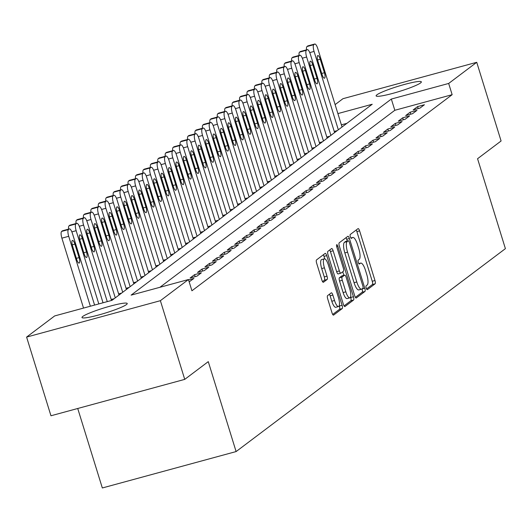 <?xml version="1.0" encoding="UTF-8"?>
<svg xmlns="http://www.w3.org/2000/svg" width="532" height="532" viewBox="0 0 532 532"><rect width="100%" height="100%" fill="white"/><g stroke="black" fill="none" stroke-linecap="round" stroke-linejoin="round"><path stroke-width="0.8" d="M366.229 288.111A2.035 0.599 74.8 0 0 367.279 289.687A2.035 0.599 74.8 0 0 367.339 289.661L375.093 283.815A2.906 0.851 74.8 0 0 374.974 280.51L359.599 230.855A2.906 0.851 74.8 0 0 358.109 228.6A2.906 0.851 74.8 0 0 358.016 228.647L350.262 234.486A2.035 0.599 74.8 0 0 350.349 236.807A2.035 0.599 74.8 0 0 351.393 238.383A2.035 0.599 74.8 0 0 351.459 238.349L352.463 237.598A9.297 2.733 74.8 0 1 352.756 237.452A9.297 2.733 74.8 0 1 357.531 244.66L358.807 248.796A9.297 2.733 74.8 0 1 359.206 259.383L358.202 260.141A2.035 0.599 74.8 0 0 358.289 262.456A2.035 0.599 74.8 0 0 359.333 264.038A2.035 0.599 74.8 0 0 359.399 264.005L360.403 263.247A9.297 2.733 74.8 0 1 360.696 263.101A9.297 2.733 74.8 0 1 365.471 270.316L366.754 274.452A9.297 2.733 74.8 0 1 367.147 285.039L366.142 285.797A2.035 0.599 74.8 0 0 366.229 288.111M82.766 316.454A23.681 2.64 162.8 0 1 107.218 306.971A23.681 2.64 162.8 0 1 127.228 303.506A23.681 2.64 162.8 0 1 126.443 304.57A23.681 2.64 162.8 0 1 101.991 314.053A23.681 2.64 162.8 0 1 81.981 317.511A23.681 2.64 162.8 0 1 82.766 316.454M376.889 94.822A23.681 2.64 162.8 0 1 401.347 85.333A23.681 2.64 162.8 0 1 421.357 81.875A23.681 2.64 162.8 0 1 420.573 82.932A23.681 2.64 162.8 0 1 396.121 92.422A23.681 2.64 162.8 0 1 376.111 95.88A23.681 2.64 162.8 0 1 376.889 94.822M327.586 295.632A2.906 0.851 74.8 0 0 327.712 298.937L332.021 312.869A2.906 0.851 74.8 0 0 333.517 315.124A2.906 0.851 74.8 0 0 333.604 315.077L342.216 308.587A2.906 0.851 74.8 0 0 342.096 305.282L326.721 255.626A2.906 0.851 74.8 0 0 325.232 253.372A2.906 0.851 74.8 0 0 325.138 253.418L316.527 259.909A2.906 0.851 74.8 0 0 316.653 263.22L321.86 280.045A2.906 0.851 74.8 0 0 323.356 282.299A2.906 0.851 74.8 0 0 323.443 282.253L327.127 279.473A2.906 0.851 74.8 0 0 327.007 276.168L324.42 267.822A7.774 2.288 74.8 0 1 324.334 258.851A7.774 2.288 74.8 0 1 328.33 264.883L338.445 297.568A7.774 2.288 74.8 0 1 338.532 306.538A7.774 2.288 74.8 0 1 334.542 300.514L332.852 295.06A2.906 0.851 74.8 0 0 331.363 292.806A2.906 0.851 74.8 0 0 331.27 292.853L327.586 295.632M188.448 279.533L191.926 290.778L452.147 94.689L448.669 83.451L391.333 99.052L131.111 295.134L188.448 279.533L160.378 300.686L26.6 337.089L54.67 315.935L111.999 300.334L372.227 104.252L337.9 113.589M335.12 104.611L342.96 98.699L476.738 62.304L501.091 140.987L477.563 158.722L505.4 248.65L236.108 451.568L208.271 361.64L184.737 379.376L160.378 300.686M476.738 62.304L448.669 83.451M354.718 295.765A2.906 0.851 74.8 0 0 356.214 298.02A2.906 0.851 74.8 0 0 356.3 297.973L364.912 291.489A2.906 0.851 74.8 0 0 364.792 288.178L349.418 238.529A2.906 0.851 74.8 0 0 347.928 236.275A2.906 0.851 74.8 0 0 347.835 236.314L339.223 242.805A2.906 0.851 74.8 0 0 339.35 246.117L354.718 295.765M353.567 300.041L344.955 306.525A2.906 0.851 74.8 0 1 344.862 306.572A2.906 0.851 74.8 0 1 343.373 304.317L327.998 254.668A2.906 0.851 74.8 0 1 327.878 251.357L331.562 248.584A2.906 0.851 74.8 0 1 331.655 248.537A2.906 0.851 74.8 0 1 333.145 250.791L339.376 270.928A2.906 0.851 74.8 0 0 340.872 273.182A2.906 0.851 74.8 0 0 340.965 273.135L343.406 271.293A2.906 0.851 74.8 0 0 343.286 267.982L336.796 247.021A2.035 0.599 74.8 0 1 336.769 244.673A2.035 0.599 74.8 0 1 337.813 246.25L353.441 296.73A2.906 0.851 74.8 0 1 353.567 300.041L350.834 300.78L344.051 305.893M77.725 408.49L102.33 487.97L236.108 451.568M201.369 272.816L194.546 274.672L190.084 278.037L196.913 276.175L201.369 272.816M216.245 261.611L209.415 263.466L204.953 266.831L211.783 264.969L216.245 261.611M231.114 250.406L224.285 252.261L219.822 255.626L226.652 253.764L231.114 250.406M245.983 239.201L239.154 241.056L234.692 244.421L241.521 242.565L245.983 239.201M260.853 227.995L254.023 229.851L249.568 233.215L256.391 231.36L260.853 227.995M275.722 216.79L268.893 218.645L264.437 222.01L271.26 220.155L275.722 216.79M290.592 205.585L283.769 207.44L279.307 210.805L286.13 208.95L290.592 205.585M305.461 194.38L298.638 196.242L294.176 199.6L300.999 197.744L305.461 194.38M320.331 183.174L313.508 185.036L309.045 188.395L315.868 186.539L320.331 183.174M335.2 171.969L328.377 173.831L323.915 177.189L330.738 175.334L335.2 171.969M350.069 160.764L343.246 162.626L338.784 165.984L345.607 164.129L350.069 160.764M364.939 149.559L358.116 151.421L353.654 154.779L360.477 152.923L364.939 149.559M379.808 138.36L372.985 140.215L368.523 143.574L375.353 141.718L379.808 138.36M394.678 127.155L387.855 129.01L383.392 132.368L390.222 130.513L394.678 127.155M409.554 115.949L402.724 117.805L398.262 121.163L405.091 119.308L409.554 115.949M424.423 104.744L417.593 106.6L413.131 109.958L419.961 108.102L424.423 104.744M452.147 94.689L394.817 110.29L159.906 287.3M416.988 110.343L410.159 112.199L405.697 115.564L412.526 113.708L416.988 110.343M402.112 121.549L395.289 123.404L390.827 126.769L397.657 124.914L402.112 121.549M387.243 132.754L380.42 134.609L375.958 137.974L382.787 136.119L387.243 132.754M372.373 143.959L365.551 145.815L361.088 149.179L367.918 147.317L372.373 143.959M357.504 155.164L350.681 157.02L346.219 160.385L353.042 158.523L357.504 155.164M342.635 166.37L335.812 168.225L331.35 171.59L338.172 169.728L342.635 166.37M327.765 177.575L320.942 179.43L316.48 182.795L323.303 180.933L327.765 177.575M312.896 188.78L306.073 190.636L301.611 194L308.434 192.138L312.896 188.78M298.026 199.985L291.204 201.841L286.741 205.199L293.564 203.344L298.026 199.985M283.157 211.191L276.327 213.046L271.872 216.404L278.695 214.549L283.157 211.191M268.288 222.396L261.458 224.251L257.003 227.61L263.825 225.754L268.288 222.396M253.418 233.601L246.589 235.457L242.133 238.815L248.956 236.959L253.418 233.601M238.549 244.806L231.719 246.662L227.257 250.02L234.087 248.165L238.549 244.806M223.679 256.005L216.85 257.867L212.388 261.225L219.217 259.37L223.679 256.005M208.81 267.21L201.98 269.072L197.518 272.431L204.348 270.575L208.81 267.21M189.166 281.86L193.934 278.416L188.554 279.885M184.737 379.376L50.959 415.771L26.6 337.089M346.911 123.331L341.378 124.834M114.194 298.685L111.201 299.496M121.629 293.079L118.636 293.897M129.063 287.48L126.071 288.291M136.498 281.874L133.505 282.692M143.933 276.274L140.94 277.092M151.367 270.675L148.375 271.486M158.802 265.069L155.81 265.887M166.237 259.47L163.244 260.281M173.671 253.864L170.679 254.682M181.106 248.264L178.114 249.076M188.541 242.659L185.548 243.476M195.976 237.059L192.983 237.87M203.41 231.453L200.418 232.271M210.845 225.854L207.852 226.665M218.286 220.248L215.287 221.066M225.721 214.649L222.722 215.46M233.156 209.043L230.157 209.861M240.59 203.443L237.591 204.255M248.025 197.838L245.026 198.655M255.46 192.238L252.461 193.05M262.894 186.632L259.902 187.45M270.329 181.033L267.337 181.844M277.764 175.434L274.771 176.245M285.199 169.828L282.206 170.646M292.633 164.228L289.641 165.04M300.068 158.622L297.075 159.44M307.503 153.023L304.51 153.834M314.937 147.417L311.945 148.235M322.372 141.818L319.38 142.629M329.807 136.212L326.814 137.03M337.241 130.613L334.249 131.424M394.817 110.29L391.333 99.052M417.593 106.6L418.205 108.581M410.159 112.199L410.771 114.18M402.724 117.805L403.336 119.786M395.289 123.404L395.901 125.386M387.855 129.01L388.466 130.992M380.42 134.609L381.032 136.591M372.985 140.215L373.597 142.197M365.551 145.815L366.162 147.796M358.116 151.421L358.728 153.402M350.681 157.02L351.293 159.001M343.246 162.626L343.858 164.607M335.812 168.225L336.423 170.207M328.377 173.831L328.989 175.813M320.942 179.43L321.554 181.412M313.508 185.036L314.119 187.011M306.073 190.636L306.685 192.617M298.638 196.242L299.25 198.217M291.204 201.841L291.815 203.823M283.769 207.44L284.381 209.422M276.327 213.046L276.946 215.028M268.893 218.645L269.511 220.627M261.458 224.251L262.077 226.233M254.023 229.851L254.642 231.832M246.589 235.457L247.207 237.438M239.154 241.056L239.772 243.038M231.719 246.662L232.331 248.643M224.285 252.261L224.896 254.243M216.85 257.867L217.462 259.849M209.415 263.466L210.027 265.448M201.98 269.072L202.592 271.054M194.546 274.672L195.158 276.653M366.555 288.936L372.367 284.56A2.906 0.851 74.8 0 0 372.24 281.248L356.872 231.6A2.906 0.851 74.8 0 0 356.194 230.023M347.236 241.043L346.691 239.267A2.906 0.851 74.8 0 0 346.013 237.691M355.396 297.341L362.186 292.228A2.906 0.851 74.8 0 0 362.059 288.923L362.046 288.883M362.917 288.231A2.035 0.599 74.8 0 0 362.831 285.917L349.338 242.333A2.035 0.599 74.8 0 0 348.294 240.75A2.035 0.599 74.8 0 0 348.227 240.783L347.17 241.581A9.297 2.733 74.8 0 0 347.569 252.168L356.792 281.96A9.297 2.733 74.8 0 0 361.567 289.175A9.297 2.733 74.8 0 0 361.86 289.029L362.917 288.231M345.634 241.488A2.035 0.599 74.8 0 0 345.561 241.495A2.035 0.599 74.8 0 0 345.501 241.528L348.227 240.783M361.567 289.175L358.834 289.913A9.297 2.733 74.8 0 1 354.059 282.705L344.836 252.913A9.297 2.733 74.8 0 1 344.443 242.326L345.501 241.528M340.773 273.189L338.232 273.88A2.906 0.851 74.8 0 1 338.139 273.92A2.906 0.851 74.8 0 1 336.65 271.666L330.412 251.53A2.906 0.851 74.8 0 0 329.74 249.954M342.761 271.779L343.858 275.337M350.555 296.969L350.714 297.474L353.441 296.73M345.847 291.822A7.774 2.288 74.8 0 0 349.843 297.853A7.774 2.288 74.8 0 0 349.75 288.883L346.186 277.365A2.906 0.851 74.8 0 0 344.696 275.111A2.906 0.851 74.8 0 0 344.603 275.157L342.156 276.999A2.906 0.851 74.8 0 0 342.282 280.304L345.847 291.822L343.12 292.567A7.774 2.288 74.8 0 0 347.11 298.592L349.843 297.853M342.063 275.842A2.906 0.851 74.8 0 0 341.963 275.849A2.906 0.851 74.8 0 0 341.87 275.895L344.603 275.157M343.12 292.567L339.549 281.049A2.906 0.851 74.8 0 1 339.429 277.737L341.87 275.895M350.834 300.78A2.906 0.851 74.8 0 0 350.714 297.474M338.532 306.538L335.805 307.283A7.774 2.288 74.8 0 1 331.808 301.252L330.126 295.805A2.906 0.851 74.8 0 0 329.448 294.229M324.334 258.851L321.607 259.596A7.774 2.288 74.8 0 0 321.694 268.567L324.42 267.822M322.538 281.621L324.4 280.218A2.906 0.851 74.8 0 0 324.274 276.913L321.694 268.567M324.766 258.865L323.995 256.371A2.906 0.851 74.8 0 0 323.316 254.795M332.7 314.445L339.489 309.331A2.906 0.851 74.8 0 0 339.363 306.026L339.25 305.661M338.325 129.795L314.066 51.424A5.919 1.742 74.8 0 1 313.813 44.681L314.558 44.123A5.919 1.742 74.8 0 1 314.745 44.03A5.919 1.742 74.8 0 1 317.784 48.618L342.043 126.995M306.512 49.848A5.919 1.742 -105.2 0 1 306.991 46.537L307.735 45.978A5.919 1.742 -105.2 0 1 307.915 45.885A5.919 1.742 -105.2 0 1 308.128 45.872M317.87 61.034L322.046 74.527A4.735 1.39 74.8 0 0 324.48 78.197A4.735 1.39 74.8 0 0 324.42 72.731L320.251 59.245A4.735 1.39 74.8 0 0 317.817 55.567A4.735 1.39 74.8 0 0 317.87 61.034M330.891 135.394L306.632 57.024A5.919 1.742 74.8 0 1 306.379 50.281L307.124 49.722A5.919 1.742 74.8 0 1 307.31 49.629A5.919 1.742 74.8 0 1 310.349 54.224L334.608 132.594M299.077 55.448A5.919 1.742 -105.2 0 1 299.556 52.143L300.301 51.577A5.919 1.742 -105.2 0 1 300.48 51.491A5.919 1.742 -105.2 0 1 300.693 51.471M310.435 66.64L314.612 80.126A4.735 1.39 74.8 0 0 317.045 83.803A4.735 1.39 74.8 0 0 316.986 78.337L312.816 64.844A4.735 1.39 74.8 0 0 310.382 61.173A4.735 1.39 74.8 0 0 310.435 66.64M323.456 141L299.197 62.63A5.919 1.742 74.8 0 1 298.944 55.887L299.689 55.328A5.919 1.742 74.8 0 1 299.875 55.235A5.919 1.742 74.8 0 1 302.914 59.823L327.173 138.194M291.642 61.054A5.919 1.742 -105.2 0 1 292.121 57.742L292.866 57.183A5.919 1.742 -105.2 0 1 293.046 57.09A5.919 1.742 -105.2 0 1 293.252 57.077M303.001 72.239L307.177 85.732A4.735 1.39 74.8 0 0 309.611 89.403A4.735 1.39 74.8 0 0 309.551 83.936L305.375 70.45A4.735 1.39 74.8 0 0 302.947 66.773A4.735 1.39 74.8 0 0 303.001 72.239M316.021 146.599L291.762 68.229A5.919 1.742 74.8 0 1 291.509 61.486L292.254 60.927A5.919 1.742 74.8 0 1 292.44 60.834A5.919 1.742 74.8 0 1 295.479 65.429L319.739 143.8M284.208 66.653A5.919 1.742 -105.2 0 1 284.687 63.348L285.431 62.783A5.919 1.742 -105.2 0 1 285.611 62.69A5.919 1.742 -105.2 0 1 285.817 62.676M295.566 77.845L299.742 91.331A4.735 1.39 74.8 0 0 302.169 95.009A4.735 1.39 74.8 0 0 302.116 89.536L297.94 76.049A4.735 1.39 74.8 0 0 295.513 72.379A4.735 1.39 74.8 0 0 295.566 77.845M308.587 152.205L284.327 73.835A5.919 1.742 74.8 0 1 284.075 67.092L284.82 66.533A5.919 1.742 74.8 0 1 285.006 66.44A5.919 1.742 74.8 0 1 288.045 71.029L312.304 149.399M276.773 72.259A5.919 1.742 -105.2 0 1 277.252 68.947L277.99 68.389A5.919 1.742 -105.2 0 1 278.176 68.296A5.919 1.742 -105.2 0 1 278.382 68.282M288.131 83.444L292.307 96.937A4.735 1.39 74.8 0 0 294.735 100.608A4.735 1.39 74.8 0 0 294.681 95.142L290.505 81.649A4.735 1.39 74.8 0 0 288.078 77.978A4.735 1.39 74.8 0 0 288.131 83.444M301.152 157.805L276.893 79.434A5.919 1.742 74.8 0 1 276.64 72.691L277.385 72.133A5.919 1.742 74.8 0 1 277.571 72.039A5.919 1.742 74.8 0 1 280.61 76.635L304.869 155.005M269.338 77.858A5.919 1.742 -105.2 0 1 269.817 74.553L270.555 73.988A5.919 1.742 -105.2 0 1 270.741 73.895A5.919 1.742 -105.2 0 1 270.948 73.882M280.697 89.05L284.873 102.536A4.735 1.39 74.8 0 0 287.3 106.207A4.735 1.39 74.8 0 0 287.247 100.741L283.071 87.255A4.735 1.39 74.8 0 0 280.637 83.577A4.735 1.39 74.8 0 0 280.697 89.05M293.717 163.41L269.458 85.034A5.919 1.742 74.8 0 1 269.205 78.297L269.95 77.739A5.919 1.742 74.8 0 1 270.136 77.645A5.919 1.742 74.8 0 1 273.175 82.234L297.435 160.604M261.904 83.464A5.919 1.742 -105.2 0 1 262.382 80.152L263.121 79.594A5.919 1.742 -105.2 0 1 263.307 79.501A5.919 1.742 -105.2 0 1 263.513 79.487M273.262 94.649L277.431 108.136A4.735 1.39 74.8 0 0 279.865 111.813A4.735 1.39 74.8 0 0 279.812 106.347L275.636 92.854A4.735 1.39 74.8 0 0 273.202 89.183A4.735 1.39 74.8 0 0 273.262 94.649M286.283 169.01L262.023 90.64A5.919 1.742 74.8 0 1 261.771 83.896L262.515 83.338A5.919 1.742 74.8 0 1 262.702 83.245A5.919 1.742 74.8 0 1 265.741 87.84L290 166.21M254.469 89.063A5.919 1.742 -105.2 0 1 254.948 85.758L255.686 85.193A5.919 1.742 -105.2 0 1 255.872 85.1A5.919 1.742 -105.2 0 1 256.078 85.087M265.827 100.249L269.997 113.742A4.735 1.39 74.8 0 0 272.431 117.412A4.735 1.39 74.8 0 0 272.377 111.946L268.201 98.46A4.735 1.39 74.8 0 0 265.767 94.782A4.735 1.39 74.8 0 0 265.827 100.249M278.848 174.616L254.589 96.239A5.919 1.742 74.8 0 1 254.336 89.502L255.081 88.937A5.919 1.742 74.8 0 1 255.267 88.851A5.919 1.742 74.8 0 1 258.306 93.439L282.565 171.809M247.034 94.669A5.919 1.742 -105.2 0 1 247.513 91.358L248.251 90.799A5.919 1.742 -105.2 0 1 248.437 90.706A5.919 1.742 -105.2 0 1 248.643 90.693M258.386 105.855L262.562 119.341A4.735 1.39 74.8 0 0 264.996 123.018A4.735 1.39 74.8 0 0 264.943 117.552L260.766 104.059A4.735 1.39 74.8 0 0 258.333 100.388A4.735 1.39 74.8 0 0 258.386 105.855M271.413 180.215L247.154 101.845A5.919 1.742 74.8 0 1 246.901 95.102L247.646 94.543A5.919 1.742 74.8 0 1 247.832 94.45A5.919 1.742 74.8 0 1 250.871 99.045L275.13 177.415M239.6 100.269A5.919 1.742 -105.2 0 1 240.072 96.957L240.816 96.398A5.919 1.742 -105.2 0 1 241.003 96.305A5.919 1.742 -105.2 0 1 241.209 96.292M250.951 111.454L255.127 124.947A4.735 1.39 74.8 0 0 257.561 128.618A4.735 1.39 74.8 0 0 257.508 123.151L253.332 109.665A4.735 1.39 74.8 0 0 250.898 105.988A4.735 1.39 74.8 0 0 250.951 111.454M263.978 185.814L239.719 107.444A5.919 1.742 74.8 0 1 239.467 100.708L240.211 100.142A5.919 1.742 74.8 0 1 240.398 100.056A5.919 1.742 74.8 0 1 243.437 104.644L267.696 183.015M232.165 105.875A5.919 1.742 -105.2 0 1 232.637 102.563L233.382 102.004A5.919 1.742 -105.2 0 1 233.568 101.911A5.919 1.742 -105.2 0 1 233.774 101.898M243.516 117.06L247.693 130.546A4.735 1.39 74.8 0 0 250.126 134.224A4.735 1.39 74.8 0 0 250.073 128.757L245.897 115.264A4.735 1.39 74.8 0 0 243.463 111.594A4.735 1.39 74.8 0 0 243.516 117.06M256.544 191.42L232.285 113.05A5.919 1.742 74.8 0 1 232.032 106.307L232.777 105.748A5.919 1.742 74.8 0 1 232.956 105.655A5.919 1.742 74.8 0 1 236.002 110.25L260.261 188.621M224.73 111.474A5.919 1.742 -105.2 0 1 225.202 108.162L225.947 107.604A5.919 1.742 -105.2 0 1 226.133 107.511A5.919 1.742 -105.2 0 1 226.339 107.497M236.082 122.659L240.258 136.152A4.735 1.39 74.8 0 0 242.692 139.823A4.735 1.39 74.8 0 0 242.639 134.357L238.462 120.87A4.735 1.39 74.8 0 0 236.028 117.193A4.735 1.39 74.8 0 0 236.082 122.659M249.109 197.02L224.85 118.649A5.919 1.742 74.8 0 1 224.597 111.913L225.342 111.348A5.919 1.742 74.8 0 1 225.521 111.255A5.919 1.742 74.8 0 1 228.567 115.85L252.826 194.22M217.295 117.08A5.919 1.742 -105.2 0 1 217.768 113.768L218.512 113.21A5.919 1.742 -105.2 0 1 218.699 113.117A5.919 1.742 -105.2 0 1 218.905 113.103M228.647 128.265L232.823 141.751A4.735 1.39 74.8 0 0 235.257 145.429A4.735 1.39 74.8 0 0 235.204 139.963L231.028 126.47A4.735 1.39 74.8 0 0 228.594 122.799A4.735 1.39 74.8 0 0 228.647 128.265M241.674 202.626L217.415 124.255A5.919 1.742 74.8 0 1 217.162 117.512L217.907 116.954A5.919 1.742 74.8 0 1 218.087 116.86A5.919 1.742 74.8 0 1 221.132 121.456L245.392 199.826M209.861 122.679A5.919 1.742 -105.2 0 1 210.333 119.368L211.078 118.809A5.919 1.742 -105.2 0 1 211.264 118.716A5.919 1.742 -105.2 0 1 211.47 118.703M221.212 133.865L225.388 147.357A4.735 1.39 74.8 0 0 227.822 151.028A4.735 1.39 74.8 0 0 227.769 145.562L223.593 132.076A4.735 1.39 74.8 0 0 221.159 128.398A4.735 1.39 74.8 0 0 221.212 133.865M234.24 208.225L209.98 129.855A5.919 1.742 74.8 0 1 209.728 123.118L210.466 122.553A5.919 1.742 74.8 0 1 210.652 122.46A5.919 1.742 74.8 0 1 213.698 127.055L237.957 205.425M202.426 128.279A5.919 1.742 -105.2 0 1 202.898 124.973L203.643 124.415A5.919 1.742 -105.2 0 1 203.829 124.322A5.919 1.742 -105.2 0 1 204.035 124.308M213.778 139.47L217.954 152.957A4.735 1.39 74.8 0 0 220.388 156.634A4.735 1.39 74.8 0 0 220.334 151.168L216.158 137.675A4.735 1.39 74.8 0 0 213.724 134.004A4.735 1.39 74.8 0 0 213.778 139.47M226.805 213.831L202.546 135.46A5.919 1.742 74.8 0 1 202.293 128.717L203.031 128.159A5.919 1.742 74.8 0 1 203.217 128.066A5.919 1.742 74.8 0 1 206.263 132.654L230.522 211.031M194.991 133.884A5.919 1.742 -105.2 0 1 195.463 130.573L196.208 130.014A5.919 1.742 -105.2 0 1 196.394 129.921A5.919 1.742 -105.2 0 1 196.601 129.908M206.343 145.07L210.519 158.563A4.735 1.39 74.8 0 0 212.953 162.233A4.735 1.39 74.8 0 0 212.9 156.767L208.724 143.281A4.735 1.39 74.8 0 0 206.29 139.603A4.735 1.39 74.8 0 0 206.343 145.07M219.37 219.43L195.111 141.06A5.919 1.742 74.8 0 1 194.858 134.323L195.596 133.758A5.919 1.742 74.8 0 1 195.783 133.665A5.919 1.742 74.8 0 1 198.828 138.26L223.088 216.63M187.557 139.484A5.919 1.742 -105.2 0 1 188.029 136.179L188.774 135.62A5.919 1.742 -105.2 0 1 188.96 135.527A5.919 1.742 -105.2 0 1 189.166 135.507M198.908 150.676L203.084 164.162A4.735 1.39 74.8 0 0 205.518 167.839A4.735 1.39 74.8 0 0 205.465 162.373L201.289 148.88A4.735 1.39 74.8 0 0 198.855 145.209A4.735 1.39 74.8 0 0 198.908 150.676M211.935 225.036L187.676 146.666A5.919 1.742 74.8 0 1 187.424 139.923L188.162 139.364A5.919 1.742 74.8 0 1 188.348 139.271A5.919 1.742 74.8 0 1 191.394 143.859L215.653 222.236M180.115 145.09A5.919 1.742 -105.2 0 1 180.594 141.778L181.339 141.219A5.919 1.742 -105.2 0 1 181.525 141.126A5.919 1.742 -105.2 0 1 181.731 141.113M191.473 156.275L195.65 169.768A4.735 1.39 74.8 0 0 198.084 173.439A4.735 1.39 74.8 0 0 198.03 167.972L193.854 154.486A4.735 1.39 74.8 0 0 191.42 150.809A4.735 1.39 74.8 0 0 191.473 156.275M204.501 230.635L180.242 152.265A5.919 1.742 74.8 0 1 179.989 145.522L180.727 144.963A5.919 1.742 74.8 0 1 180.913 144.87A5.919 1.742 74.8 0 1 183.959 149.465L208.218 227.836M172.681 150.689A5.919 1.742 -105.2 0 1 173.159 147.384L173.904 146.819A5.919 1.742 -105.2 0 1 174.09 146.732A5.919 1.742 -105.2 0 1 174.297 146.712M184.039 161.881L188.215 175.367A4.735 1.39 74.8 0 0 190.649 179.045A4.735 1.39 74.8 0 0 190.596 173.578L186.419 160.085A4.735 1.39 74.8 0 0 183.986 156.415A4.735 1.39 74.8 0 0 184.039 161.881M197.066 236.241L172.807 157.871A5.919 1.742 74.8 0 1 172.548 151.128L173.292 150.569A5.919 1.742 74.8 0 1 173.479 150.476A5.919 1.742 74.8 0 1 176.524 155.065L200.783 233.435M165.246 156.295A5.919 1.742 -105.2 0 1 165.725 152.983L166.469 152.425A5.919 1.742 -105.2 0 1 166.656 152.332A5.919 1.742 -105.2 0 1 166.862 152.318M176.604 167.48L180.78 180.973A4.735 1.39 74.8 0 0 183.214 184.644A4.735 1.39 74.8 0 0 183.161 179.178L178.985 165.691A4.735 1.39 74.8 0 0 176.551 162.014A4.735 1.39 74.8 0 0 176.604 167.48M189.631 241.841L165.366 163.47A5.919 1.742 74.8 0 1 165.113 156.727L165.858 156.169A5.919 1.742 74.8 0 1 166.044 156.076A5.919 1.742 74.8 0 1 169.083 160.671L193.349 239.041M157.811 161.894A5.919 1.742 -105.2 0 1 158.29 158.589L159.035 158.024A5.919 1.742 -105.2 0 1 159.221 157.938A5.919 1.742 -105.2 0 1 159.427 157.918M169.169 173.086L173.346 186.572A4.735 1.39 74.8 0 0 175.779 190.25A4.735 1.39 74.8 0 0 175.726 184.784L171.55 171.291A4.735 1.39 74.8 0 0 169.116 167.62A4.735 1.39 74.8 0 0 169.169 173.086M182.197 247.447L157.931 169.076A5.919 1.742 74.8 0 1 157.678 162.333L158.423 161.775A5.919 1.742 74.8 0 1 158.609 161.681A5.919 1.742 74.8 0 1 161.648 166.27L185.914 244.64M150.376 167.5A5.919 1.742 -105.2 0 1 150.855 164.189L151.6 163.63A5.919 1.742 -105.2 0 1 151.786 163.537A5.919 1.742 -105.2 0 1 151.992 163.524M161.735 178.685L165.911 192.178A4.735 1.39 74.8 0 0 168.345 195.849A4.735 1.39 74.8 0 0 168.292 190.383L164.115 176.89A4.735 1.39 74.8 0 0 161.681 173.219A4.735 1.39 74.8 0 0 161.735 178.685M174.762 253.046L150.496 174.676A5.919 1.742 74.8 0 1 150.243 167.932L150.988 167.374A5.919 1.742 74.8 0 1 151.174 167.281A5.919 1.742 74.8 0 1 154.214 171.876L178.479 250.246M142.942 173.1A5.919 1.742 -105.2 0 1 143.421 169.794L144.165 169.229A5.919 1.742 -105.2 0 1 144.352 169.136A5.919 1.742 -105.2 0 1 144.558 169.123M154.3 184.291L158.476 197.778A4.735 1.39 74.8 0 0 160.91 201.455A4.735 1.39 74.8 0 0 160.857 195.982L156.681 182.496A4.735 1.39 74.8 0 0 154.247 178.825A4.735 1.39 74.8 0 0 154.3 184.291M167.321 258.652L143.061 180.282A5.919 1.742 74.8 0 1 142.809 173.538L143.554 172.98A5.919 1.742 74.8 0 1 143.74 172.887A5.919 1.742 74.8 0 1 146.779 177.475L171.038 255.845M135.507 178.705A5.919 1.742 -105.2 0 1 135.986 175.394L136.731 174.835A5.919 1.742 -105.2 0 1 136.917 174.742A5.919 1.742 -105.2 0 1 137.123 174.729M146.865 189.891L151.041 203.384A4.735 1.39 74.8 0 0 153.475 207.054A4.735 1.39 74.8 0 0 153.422 201.588L149.246 188.095A4.735 1.39 74.8 0 0 146.812 184.424A4.735 1.39 74.8 0 0 146.865 189.891M159.886 264.251L135.627 185.881A5.919 1.742 74.8 0 1 135.374 179.138L136.119 178.579A5.919 1.742 74.8 0 1 136.305 178.486A5.919 1.742 74.8 0 1 139.344 183.081L163.603 261.451M128.072 184.305A5.919 1.742 -105.2 0 1 128.551 181L129.296 180.434A5.919 1.742 -105.2 0 1 129.482 180.341A5.919 1.742 -105.2 0 1 129.688 180.328M139.431 195.497L143.607 208.983A4.735 1.39 74.8 0 0 146.041 212.654A4.735 1.39 74.8 0 0 145.987 207.187L141.811 193.701A4.735 1.39 74.8 0 0 139.377 190.024A4.735 1.39 74.8 0 0 139.431 195.497M152.451 269.857L128.192 191.48A5.919 1.742 74.8 0 1 127.939 184.744L128.684 184.185A5.919 1.742 74.8 0 1 128.87 184.092A5.919 1.742 74.8 0 1 131.909 188.68L156.169 267.051M120.638 189.911A5.919 1.742 -105.2 0 1 121.116 186.599L121.861 186.04A5.919 1.742 -105.2 0 1 122.047 185.947A5.919 1.742 -105.2 0 1 122.254 185.934M131.996 201.096L136.172 214.582A4.735 1.39 74.8 0 0 138.606 218.26A4.735 1.39 74.8 0 0 138.553 212.793L134.377 199.3A4.735 1.39 74.8 0 0 131.943 195.63A4.735 1.39 74.8 0 0 131.996 201.096M145.017 275.456L120.757 197.086A5.919 1.742 74.8 0 1 120.505 190.343L121.249 189.784A5.919 1.742 74.8 0 1 121.436 189.691A5.919 1.742 74.8 0 1 124.475 194.286L148.734 272.657M113.203 195.51A5.919 1.742 -105.2 0 1 113.682 192.205L114.427 191.64A5.919 1.742 -105.2 0 1 114.613 191.547A5.919 1.742 -105.2 0 1 114.819 191.533M124.561 206.695L128.737 220.188A4.735 1.39 74.8 0 0 131.171 223.859A4.735 1.39 74.8 0 0 131.111 218.393L126.942 204.906A4.735 1.39 74.8 0 0 124.508 201.229A4.735 1.39 74.8 0 0 124.561 206.695M137.582 281.062L113.323 202.685A5.919 1.742 74.8 0 1 113.07 195.949L113.815 195.384A5.919 1.742 74.8 0 1 114.001 195.297A5.919 1.742 74.8 0 1 117.04 199.886L141.299 278.256M105.768 201.116A5.919 1.742 -105.2 0 1 106.247 197.804L106.992 197.246A5.919 1.742 -105.2 0 1 107.171 197.153A5.919 1.742 -105.2 0 1 107.384 197.139M117.126 212.301L121.303 225.787A4.735 1.39 74.8 0 0 123.737 229.465A4.735 1.39 74.8 0 0 123.677 223.999L119.507 210.506A4.735 1.39 74.8 0 0 117.073 206.835A4.735 1.39 74.8 0 0 117.126 212.301M130.147 286.662L105.888 208.291A5.919 1.742 74.8 0 1 105.635 201.548L106.38 200.99A5.919 1.742 74.8 0 1 106.566 200.897A5.919 1.742 74.8 0 1 109.605 205.492L133.865 283.862M98.334 206.715A5.919 1.742 -105.2 0 1 98.812 203.404L99.557 202.845A5.919 1.742 -105.2 0 1 99.737 202.752A5.919 1.742 -105.2 0 1 99.95 202.739M109.692 217.901L113.868 231.393A4.735 1.39 74.8 0 0 116.302 235.064A4.735 1.39 74.8 0 0 116.242 229.598L112.072 216.112A4.735 1.39 74.8 0 0 109.639 212.434A4.735 1.39 74.8 0 0 109.692 217.901M122.712 292.261L98.453 213.891A5.919 1.742 74.8 0 1 98.201 207.154L98.945 206.589A5.919 1.742 74.8 0 1 99.132 206.502A5.919 1.742 74.8 0 1 102.171 211.091L126.43 289.461M90.899 212.321A5.919 1.742 -105.2 0 1 91.378 209.01L92.122 208.451A5.919 1.742 -105.2 0 1 92.302 208.358A5.919 1.742 -105.2 0 1 92.508 208.345M102.257 223.507L106.433 236.993A4.735 1.39 74.8 0 0 108.867 240.67A4.735 1.39 74.8 0 0 108.807 235.204L104.631 221.711A4.735 1.39 74.8 0 0 102.204 218.04A4.735 1.39 74.8 0 0 102.257 223.507M115.278 297.867L91.019 219.497A5.919 1.742 74.8 0 1 90.766 212.753L91.511 212.195A5.919 1.742 74.8 0 1 91.697 212.102A5.919 1.742 74.8 0 1 94.736 216.697L118.995 295.067M83.464 217.921A5.919 1.742 -105.2 0 1 83.943 214.609L84.681 214.05A5.919 1.742 -105.2 0 1 84.867 213.957A5.919 1.742 -105.2 0 1 85.073 213.944M94.822 229.106L98.999 242.599A4.735 1.39 74.8 0 0 101.426 246.269A4.735 1.39 74.8 0 0 101.373 240.803L97.196 227.317A4.735 1.39 74.8 0 0 94.769 223.64A4.735 1.39 74.8 0 0 94.822 229.106M107.271 301.624L83.584 225.096A5.919 1.742 74.8 0 1 83.331 218.359L84.076 217.794A5.919 1.742 74.8 0 1 84.262 217.701A5.919 1.742 74.8 0 1 87.301 222.296L111.501 300.474M76.029 223.526A5.919 1.742 -105.2 0 1 76.508 220.215L77.246 219.656A5.919 1.742 -105.2 0 1 77.433 219.563A5.919 1.742 -105.2 0 1 77.639 219.55M87.388 234.712L91.564 248.198A4.735 1.39 74.8 0 0 93.991 251.875A4.735 1.39 74.8 0 0 93.938 246.409L89.762 232.916A4.735 1.39 74.8 0 0 87.328 229.245A4.735 1.39 74.8 0 0 87.388 234.712M98.819 303.925L76.149 230.702A5.919 1.742 74.8 0 1 75.896 223.959L76.641 223.4A5.919 1.742 74.8 0 1 76.827 223.307A5.919 1.742 74.8 0 1 79.867 227.902L103.042 302.775M68.595 229.126A5.919 1.742 -105.2 0 1 69.074 225.814L69.812 225.255A5.919 1.742 -105.2 0 1 69.998 225.162A5.919 1.742 -105.2 0 1 70.204 225.149M79.953 240.311L84.123 253.804A4.735 1.39 74.8 0 0 86.556 257.475A4.735 1.39 74.8 0 0 86.503 252.008L82.327 238.522A4.735 1.39 74.8 0 0 79.893 234.845A4.735 1.39 74.8 0 0 79.953 240.311M90.36 306.226L68.714 236.301A5.919 1.742 74.8 0 1 68.462 229.565L69.207 228.999A5.919 1.742 74.8 0 1 69.393 228.906A5.919 1.742 74.8 0 1 72.432 233.501L94.59 305.075M83.531 308.081L61.892 238.163A5.919 1.742 -105.2 0 1 61.639 231.42L62.377 230.861A5.919 1.742 -105.2 0 1 62.563 230.768A5.919 1.742 -105.2 0 1 62.769 230.755M72.518 245.917L76.688 259.403A4.735 1.39 74.8 0 0 79.122 263.081A4.735 1.39 74.8 0 0 79.069 257.614L74.892 244.122A4.735 1.39 74.8 0 0 72.458 240.451A4.735 1.39 74.8 0 0 72.518 245.917M358.834 263.673L360.403 263.247M350.894 238.023L352.463 237.598M356.872 231.6L359.599 230.855M372.24 281.248L374.974 280.51M372.367 284.56L375.093 283.815M346.691 239.267L349.418 238.529M362.059 288.923L364.792 288.178M362.186 292.228L364.912 291.489M344.443 242.326L347.17 241.581M344.836 252.913L347.569 252.168M354.059 282.705L356.792 281.96M330.412 251.53L333.145 250.791M336.65 271.666L339.376 270.928M336.67 246.562L337.813 246.25M339.429 277.737L342.156 276.999M339.549 281.049L342.282 280.304M330.126 295.805L332.852 295.06M331.808 301.252L334.542 300.514M324.274 276.913L327.007 276.168M324.4 280.218L327.127 279.473M323.995 256.371L326.721 255.626M339.363 306.026L342.096 305.282M339.489 309.331L342.216 308.587M314.066 51.424L309.764 52.595M314.558 44.123L307.735 45.978M313.813 44.681L306.991 46.537M317.577 59.97L320.251 59.245M321.72 73.469L324.42 72.731M306.632 57.024L302.329 58.194M307.124 49.722L300.301 51.577M306.379 50.281L299.556 52.143M310.143 65.569L312.816 64.844M314.279 79.069L316.986 78.337M299.197 62.63L294.894 63.8M299.689 55.328L292.866 57.183M298.944 55.887L292.121 57.742M302.708 71.175L305.375 70.45M306.844 84.674L309.551 83.936M291.762 68.229L287.46 69.399M292.254 60.927L285.431 62.783M291.509 61.486L284.687 63.348M295.273 76.774L297.94 76.049M299.41 90.274L302.116 89.536M284.327 73.835L280.025 75.005M284.82 66.533L277.99 68.389M284.075 67.092L277.252 68.947M287.839 82.38L290.505 81.649M291.975 95.88L294.681 95.142M276.893 79.434L272.59 80.605M277.385 72.133L270.555 73.988M276.64 72.691L269.817 74.553M280.404 87.98L283.071 87.255M284.54 101.479L287.247 100.741M269.458 85.034L265.155 86.211M269.95 77.739L263.121 79.594M269.205 78.297L262.382 80.152M272.969 93.585L275.636 92.854M277.106 107.085L279.812 106.347M262.023 90.64L257.714 91.81M262.515 83.338L255.686 85.193M261.771 83.896L254.948 85.758M265.535 99.185L268.201 98.46M269.671 112.684L272.377 111.946M254.589 96.239L250.279 97.416M255.081 88.937L248.251 90.799M254.336 89.502L247.513 91.358M258.1 104.791L260.766 104.059M262.236 118.29L264.943 117.552M247.154 101.845L242.845 103.015M247.646 94.543L240.816 96.398M246.901 95.102L240.072 96.957M250.665 110.39L253.332 109.665M254.801 123.89L257.508 123.151M239.719 107.444L235.41 108.621M240.211 100.142L233.382 102.004M239.467 100.708L232.637 102.563M243.23 115.996L245.897 115.264M247.367 129.495L250.073 128.757M232.285 113.05L227.975 114.22M232.777 105.748L225.947 107.604M232.032 106.307L225.202 108.162M235.796 121.595L238.462 120.87M239.932 135.095L242.639 134.357M224.85 118.649L220.541 119.82M225.342 111.348L218.512 113.21M224.597 111.913L217.768 113.768M228.361 127.195L231.028 126.47M232.497 140.694L235.204 139.963M217.415 124.255L213.106 125.426M217.907 116.954L211.078 118.809M217.162 117.512L210.333 119.368M220.926 132.8L223.593 132.076M225.063 146.3L227.769 145.562M209.98 129.855L205.671 131.025M210.466 122.553L203.643 124.415M209.728 123.118L202.898 124.973M213.492 138.4L216.158 137.675M217.628 151.899L220.334 151.168M202.546 135.46L198.237 136.631M203.031 128.159L196.208 130.014M202.293 128.717L195.463 130.573M206.057 144.006L208.724 143.281M210.193 157.505L212.9 156.767M195.111 141.06L190.802 142.23M195.596 133.758L188.774 135.62M194.858 134.323L188.029 136.179M198.622 149.605L201.289 148.88M202.758 163.105L205.465 162.373M187.676 146.666L183.367 147.836M188.162 139.364L181.339 141.219M187.424 139.923L180.594 141.778M191.188 155.211L193.854 154.486M195.324 168.71L198.03 167.972M180.242 152.265L175.932 153.435M180.727 144.963L173.904 146.819M179.989 145.522L173.159 147.384M183.746 160.81L186.419 160.085M187.889 174.31L190.596 173.578M172.807 157.871L168.498 159.041M173.292 150.569L166.469 152.425M172.548 151.128L165.725 152.983M176.311 166.416L178.985 165.691M180.454 179.916L183.161 179.178M165.366 163.47L161.063 164.641M165.858 156.169L159.035 158.024M165.113 156.727L158.29 158.589M168.877 172.016L171.55 171.291M173.02 185.515L175.726 184.784M157.931 169.076L153.628 170.247M158.423 161.775L151.6 163.63M157.678 162.333L150.855 164.189M161.442 177.622L164.115 176.89M165.585 191.121L168.292 190.383M150.496 174.676L146.194 175.846M150.988 167.374L144.165 169.229M150.243 167.932L143.421 169.794M154.007 183.221L156.681 182.496M158.15 196.72L160.857 195.982M143.061 180.282L138.759 181.452M143.554 172.98L136.731 174.835M142.809 173.538L135.986 175.394M146.573 188.827L149.246 188.095M150.716 202.326L153.422 201.588M135.627 185.881L131.324 187.051M136.119 178.579L129.296 180.434M135.374 179.138L128.551 181M139.138 194.426L141.811 193.701M143.281 207.926L145.987 207.187M128.192 191.48L123.89 192.657M128.684 184.185L121.861 186.04M127.939 184.744L121.116 186.599M131.703 200.032L134.377 199.3M135.846 213.532L138.553 212.793M120.757 197.086L116.455 198.256M121.249 189.784L114.427 191.64M120.505 190.343L113.682 192.205M124.269 205.631L126.942 204.906M128.411 219.131L131.111 218.393M113.323 202.685L109.02 203.862M113.815 195.384L106.992 197.246M113.07 195.949L106.247 197.804M116.834 211.237L119.507 210.506M120.977 224.737L123.677 223.999M105.888 208.291L101.585 209.462M106.38 200.99L99.557 202.845M105.635 201.548L98.812 203.404M109.399 216.837L112.072 216.112M113.535 230.336L116.242 229.598M98.453 213.891L94.151 215.068M98.945 206.589L92.122 208.451M98.201 207.154L91.378 209.01M101.964 222.443L104.631 221.711M106.101 235.935L108.807 235.204M91.019 219.497L86.716 220.667M91.511 212.195L84.681 214.05M90.766 212.753L83.943 214.609M94.53 228.042L97.196 227.317M98.666 241.541L101.373 240.803M83.584 225.096L79.281 226.266M84.076 217.794L77.246 219.656M83.331 218.359L76.508 220.215M87.095 233.641L89.762 232.916M91.231 247.141L93.938 246.409M76.149 230.702L71.847 231.872M76.641 223.4L69.812 225.255M75.896 223.959L69.074 225.814M79.66 239.247L82.327 238.522M83.797 252.747L86.503 252.008M68.714 236.301L61.892 238.163M69.207 228.999L62.377 230.861M68.462 229.565L61.639 231.42M72.226 244.846L74.892 244.122M76.362 258.346L79.069 257.614M358.801 263.619L360.696 263.101M350.861 237.964L352.756 237.452M345.561 241.495L348.294 240.75M338.139 273.92L340.872 273.182M341.963 275.849L344.696 275.111M314.745 44.03L307.915 45.885M307.31 49.629L300.48 51.491M299.875 55.235L293.046 57.09M292.44 60.834L285.611 62.69M285.006 66.44L278.176 68.296M277.571 72.039L270.741 73.895M270.136 77.645L263.307 79.501M262.702 83.245L255.872 85.1M255.267 88.851L248.437 90.706M247.832 94.45L241.003 96.305M240.398 100.056L233.568 101.911M232.956 105.655L226.133 107.511M225.521 111.255L218.699 113.117M218.087 116.86L211.264 118.716M210.652 122.46L203.829 124.322M203.217 128.066L196.394 129.921M195.783 133.665L188.96 135.527M188.348 139.271L181.525 141.126M180.913 144.87L174.09 146.732M173.479 150.476L166.656 152.332M166.044 156.076L159.221 157.938M158.609 161.681L151.786 163.537M151.174 167.281L144.352 169.136M143.74 172.887L136.917 174.742M136.305 178.486L129.482 180.341M128.87 184.092L122.047 185.947M121.436 189.691L114.613 191.547M114.001 195.297L107.171 197.153M106.566 200.897L99.737 202.752M99.132 206.502L92.302 208.358M91.697 212.102L84.867 213.957M84.262 217.701L77.433 219.563M76.827 223.307L69.998 225.162M69.393 228.906L62.563 230.768"/></g></svg>
